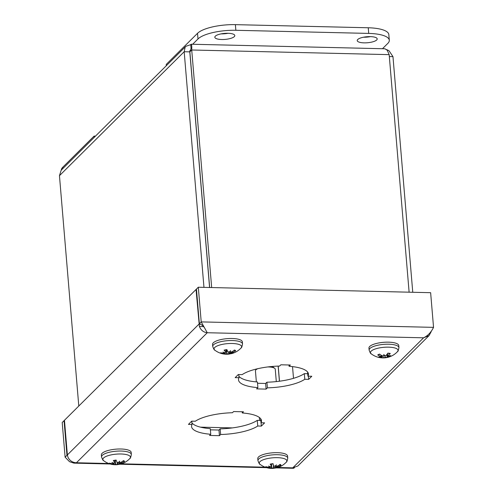 <?xml version="1.0" encoding="UTF-8"?>
<svg xmlns="http://www.w3.org/2000/svg" width="493" height="493" viewBox="0 0 493 493"><rect width="100%" height="100%" fill="white"/><g stroke="black" fill="none" stroke-linecap="round" stroke-linejoin="round"><path stroke-width="0.74" d="M200.485 427.154L232.413 427.899M412.758 292.275L392.97 56.627L389.002 50.724L386.666 49.62M278.218 366.102L279.488 381.218M211.67 287.548L191.722 49.996C191.925 45.307 191.592 43.526 190.729 44.653L185.824 46.33L185.171 47.088L184.179 51.728L203.966 287.37M78.794 406.016L59.456 175.687L61.107 170.399L61.896 169.493L185.818 46.324M190.594 50.249L189.86 50.711L189.793 51.857L209.58 287.499M278.144 366.108L279.414 381.231M191.025 48.197L190.729 44.653L191.124 44.228L384.891 48.776L387.178 50.181L389.168 54.637L409.116 292.189M191.056 48.536L189.867 51.839L209.654 287.505M389.328 56.541L392.97 56.627M189.867 51.839L191.722 49.996L389.168 54.637M189.793 51.857L184.179 51.728L59.456 175.687M267.785 366.946A9.946 2.989 -4.8 0 1 274.675 368.308A9.946 2.989 -4.8 0 1 275.008 368.628A9.946 2.989 -4.8 0 1 275.26 369.208L276.302 381.6M256.36 381.89L255.436 370.872A9.946 2.989 -4.8 0 1 255.867 369.886A9.946 2.989 -4.8 0 1 257.71 368.709M94.206 137.374L94.101 136.105L62.796 167.219A30.079 9.047 175.2 0 0 61.286 170.165M95.451 136.136L94.101 136.105M376.701 39.97A10.026 3.013 -4.8 0 1 365.751 42.848A10.026 3.013 -4.8 0 1 357.222 40.586A10.026 3.013 -4.8 0 1 357.721 39.52A10.026 3.013 -4.8 0 1 368.672 36.642A10.026 3.013 -4.8 0 1 377.2 38.904A10.026 3.013 -4.8 0 1 376.701 39.97M363.532 37.215A10.026 3.013 175.2 0 0 370.416 36.636M234.304 36.624A10.026 3.013 -4.8 0 1 223.354 39.502A10.026 3.013 -4.8 0 1 214.825 37.24A10.026 3.013 -4.8 0 1 215.324 36.18A10.026 3.013 -4.8 0 1 226.275 33.296A10.026 3.013 -4.8 0 1 234.804 35.564A10.026 3.013 -4.8 0 1 234.304 36.624M221.135 33.869A10.026 3.013 175.2 0 0 228.019 33.29M192.658 44.259L197.995 38.953A30.079 9.047 -4.8 0 1 235.857 30.289L368.727 33.413A30.079 9.047 -4.8 0 1 389.304 40.229L388.829 34.584A30.079 9.047 175.2 0 0 368.253 27.768L235.383 24.65A30.079 9.047 175.2 0 0 197.52 33.314L166.221 64.423L166.326 65.698M389.304 40.229A30.079 9.047 -4.8 0 1 387.806 43.415L382.469 48.715M65.113 457.171L62.204 422.507L64.059 420.665L66.968 455.329L65.113 457.171L69.531 461.688L73.901 463.124L76.415 462.761C72.434 462.545 69.599 460.641 67.917 457.054L67.368 454.928L64.46 420.27L196.048 289.477L199.382 326.397C200.854 330.193 203.473 332.3 207.245 332.732L76.415 462.761L108.787 463.519M67.467 455.563L66.968 455.329L67.43 455.341M198.303 287.234L196.448 289.077L199.363 323.741L201.212 321.898L198.303 287.234L430.635 292.694L433.544 327.358C431.135 332.319 427.813 335.801 423.592 337.81L429.046 335.591L431.11 331.838L430.74 331.832M196.485 289.49L196.048 289.477M433.544 327.358L201.212 321.898L205.267 329.164C204.268 327.192 203.116 325.799 201.816 324.992L199.363 323.741M200.238 324.172L198.962 324.141L67.368 454.928M205.267 329.164L207.245 332.732L423.592 337.81L292.762 467.845L293.538 468.282L294.45 467.74M64.491 420.677L64.059 420.665M429.052 335.591L297.858 465.99L292.762 467.845L277.898 467.493M431.104 331.832L431.227 331.142M257.747 426.007A35.089 10.55 -4.8 0 1 220.63 434.506L219.44 435.683L209.574 435.448L210.757 434.271A35.089 10.55 -4.8 0 1 191.561 426.556A35.089 10.55 -4.8 0 1 192.048 424.467L188.455 424.381L191.709 421.145L195.308 421.232A35.089 10.55 -4.8 0 1 232.425 412.733L233.614 411.556L243.48 411.791L242.297 412.968A35.089 10.55 -4.8 0 1 261.493 420.683A35.089 10.55 -4.8 0 1 261 422.772L264.599 422.858L261.345 426.094L257.747 426.007L257.272 420.369L260.809 420.449M261 422.772L260.661 418.705M242.297 412.968L242.192 411.76M192.048 424.467L191.771 421.145M210.757 434.271L210.283 428.633A35.089 10.55 175.2 0 1 191.919 422.895M210.388 429.841L218.966 430.044L220.155 428.861A35.089 10.55 175.2 0 0 257.272 420.369M219.44 435.683L218.966 430.044M220.63 434.506L220.155 428.861M261.345 426.094L261.062 422.772M289.071 366.287A35.089 10.55 -4.8 0 1 308.445 374.014A35.089 10.55 -4.8 0 1 307.922 376.171L311.792 376.258L308.661 379.37L304.791 379.277A35.089 10.55 -4.8 0 1 267.385 387.843L266.103 389.113L256.613 388.885L257.888 387.621A35.089 10.55 -4.8 0 1 238.513 379.887A35.089 10.55 -4.8 0 1 239.037 377.737L235.167 377.644L238.298 374.532L242.168 374.625A35.089 10.55 -4.8 0 1 279.58 366.065L280.856 364.795L290.346 365.017L289.071 366.287L288.96 364.986M239.037 377.737L238.772 374.544M257.888 387.621L257.42 381.976A35.089 10.55 175.2 0 1 238.914 376.282M257.525 383.277L265.628 383.468L266.91 382.198A35.089 10.55 175.2 0 0 304.317 373.639L307.718 373.719M266.103 389.113L265.628 383.468M267.385 387.843L266.91 382.198M304.791 379.277L304.317 373.639M308.661 379.37L308.396 376.177M307.922 376.171L307.57 371.981M276.234 466.415L276.419 467.389L277.349 466.822A19.406 18.907 -22.3 0 0 281.022 465.275A7.648 2.299 175.2 0 0 280.301 464.455A19.406 16.707 130.7 0 1 276.856 466.255L275.439 466.261A19.252 9.466 83.4 0 0 276.45 464.881A19.252 9.922 -71.1 0 1 274.891 466.205L273.603 465.91A19.406 0.752 -100.7 0 1 273.054 463.685A7.648 2.299 175.2 0 0 270.158 464.123L270.478 464.03L270.158 464.123A19.406 7.112 83.7 0 0 271.606 466.212L271.705 464.005M267.249 467.013A6.803 2.046 -4.8 0 1 267.231 467L266.503 467.469A19.406 17.723 -66 0 0 270.139 467.912L271.575 468.122L271.631 466.551L272.118 468.184L273.387 468.258A19.406 1.769 88.8 0 0 273.578 468.35A19.406 1.769 88.8 0 0 273.744 468.245L275.698 467.986M270.583 466.723L269.646 467.346A19.406 17.89 165.1 0 1 265.782 466.649A7.648 2.299 175.2 0 0 266.503 467.469M273.751 468.239L273.677 467.691L273.751 468.239A7.648 2.299 175.2 0 0 275.686 467.986M273.615 465.928L273.677 467.691A6.803 2.046 -4.8 0 0 275.248 467.493M281.022 465.275L279.925 464.689M257.944 460.61C258.936 463.309 259.651 464.554 260.07 464.344L260.07 464.344A13.835 4.16 -4.8 0 1 269.751 458.157A13.835 4.16 -4.8 0 1 283.056 458.317A13.835 4.16 -4.8 0 1 286.279 462.144L286.279 462.144C286.729 462.28 287.222 460.937 287.752 458.108A14.956 4.499 175.2 0 0 269.264 455.255A14.956 4.499 175.2 0 0 257.944 460.61L257.771 458.564A14.956 4.499 -4.8 0 1 269.098 453.209A14.956 4.499 -4.8 0 1 287.579 456.062L287.752 458.108M276.419 467.389A19.252 13.397 51.2 0 0 278.416 467.136A19.252 16.984 -106.6 0 1 276.092 467.58L276.179 466.421M286.279 462.144A19.443 19.443 0 0 1 276.228 467.943A19.406 6.095 -106.4 0 1 275.39 467.956L275.002 466.125M275.39 467.956L276.092 467.58M272.118 468.184A19.252 11.931 86.2 0 1 270.466 468.338A19.252 7.457 -75.5 0 0 271.575 468.122M271.606 464.018L271.606 466.212L270.922 466.809A19.252 14.969 42.4 0 1 268.5 466.082A19.252 15.406 -101.5 0 0 270.595 466.994L270.62 466.735M275.439 466.261L275.353 465.848M117.821 464.517L117.691 463.975L117.821 464.517A7.648 2.299 175.2 0 0 119.639 464.252L117.815 464.523A19.406 2.921 87.7 0 1 117.537 464.64A19.406 2.921 87.7 0 1 117.223 464.566L117.242 462.496M117.605 462.582L117.691 463.975A6.803 2.046 -4.8 0 0 119.029 463.79M120.095 463.654A19.252 14.057 48.1 0 0 122.184 463.352A19.252 17.483 -109.2 0 1 119.799 463.845L119.885 462.668L120.095 463.654L120.945 463.075A19.406 18.789 -36.1 0 0 124.575 461.46L123.564 461.023M124.575 461.46A7.648 2.299 175.2 0 0 123.681 460.665A19.406 16.257 125.8 0 1 120.323 462.526L118.862 462.57L118.77 462.12M118.862 462.57A19.252 8.449 82.4 0 0 119.725 461.177A19.252 8.997 -72.9 0 1 118.302 462.52L116.958 462.255A19.406 1.904 -101.9 0 1 116.169 460.055A7.648 2.299 175.2 0 0 113.328 460.548L113.698 460.444L113.328 460.548A19.406 8.184 82.6 0 0 114.992 462.594L115.122 460.357M111.036 463.438L110.315 463.907A19.406 17.273 -70.3 0 0 113.858 464.289L115.337 464.474L115.411 462.896L115.898 464.517L117.223 464.566M114.093 463.124L113.242 463.747A19.406 17.773 156.3 0 1 109.415 463.118A7.648 2.299 175.2 0 0 110.315 463.907M101.54 456.937C102.532 459.636 103.24 460.881 103.666 460.672L103.666 460.672A13.835 4.16 -4.8 0 1 116.311 454.139A13.835 4.16 -4.8 0 1 129.869 458.472L129.869 458.472C130.325 458.607 130.818 457.264 131.348 454.435A14.956 4.499 175.2 0 0 116.065 451.206A14.956 4.499 175.2 0 0 101.54 456.937L101.367 454.891A14.956 4.499 -4.8 0 1 115.892 449.16A14.956 4.499 -4.8 0 1 131.175 452.389L131.348 454.435M115.898 464.517A19.252 11.006 85.1 0 1 114.376 464.696A19.252 6.434 -77 0 0 115.337 464.474M114.986 460.382L114.992 462.594L114.401 463.192A19.252 15.474 38.1 0 1 111.917 462.52A19.252 16.066 -103.3 0 0 114.105 463.383L114.148 463.137M120.249 464.172A19.406 7.167 -107.7 0 1 119.189 464.227L118.733 462.144M119.189 464.227L119.799 463.845M115.411 462.896L115.374 460.32M381.625 357.234L381.274 357.789A19.406 9.718 -90.4 0 0 381.915 357.869A19.406 9.718 -90.4 0 0 383.264 357.77L384.817 357.653L385.015 356.014L385.452 357.579L387.023 357.32A19.406 13.077 75.8 0 0 389.488 356.852A19.406 13.077 75.8 0 0 389.649 356.79L389.063 356.353M387.825 356.217L387.738 355.632L387.825 356.217A19.252 17.064 -8.8 0 0 390.376 355.422A19.252 18.74 118.5 0 1 387.917 356.402L388.268 356.729A19.406 15.468 -129.4 0 0 391.454 355.934A7.648 2.299 175.2 0 1 389.883 356.71L389.649 356.79A7.648 2.299 175.2 0 0 389.883 356.71A19.443 19.443 0 0 0 397.463 351.638L397.463 351.638A13.835 4.16 -4.8 0 0 383.899 347.306A13.835 4.16 -4.8 0 0 371.26 353.838L371.26 353.838A19.443 19.443 0 0 0 379.573 357.579L381.274 357.789A7.648 2.299 175.2 0 1 379.573 357.579A7.648 2.299 175.2 0 1 378.889 357.425A19.406 12.984 109.2 0 0 381.619 357.517L381.557 357.154L381.619 357.517M387.467 353.746L387.738 355.632A19.406 14.001 -83.5 0 0 390.283 353.487L389.636 353.407M384.029 354.775L383.93 355.798L382.34 355.829A19.406 12.06 -116.3 0 1 379.518 354.116A7.648 2.299 175.2 0 0 377.718 354.972L378.451 354.738L377.718 354.972A19.406 16.485 65.7 0 0 381.095 356.421L381.465 356.969A19.252 16.731 -27.4 0 1 378.907 356.778A19.252 19.073 161.5 0 0 381.557 357.154L381.52 356.95M381.668 355.484L381.465 356.969M383.93 355.798A19.252 1.59 -85.8 0 1 383.844 354.43A19.252 2.49 72.2 0 0 384.565 355.718L386.099 355.385A19.406 8.701 100.3 0 0 387.905 353.124A7.648 2.299 175.2 0 1 390.283 353.487M388.268 356.729L387.905 356.199M385.452 357.579A19.252 0.419 75.1 0 1 385.44 357.776A19.252 4.499 -88.4 0 1 384.817 357.653M368.955 348.058A14.956 4.499 -4.8 0 1 383.486 342.327A14.956 4.499 -4.8 0 1 398.769 345.556L398.936 347.602A14.956 4.499 175.2 0 0 383.659 344.373A14.956 4.499 175.2 0 0 369.128 350.104L368.955 348.058M385.44 357.776L384.99 355.767M231.131 352.064L231.346 353.087L232.111 352.495A19.406 18.605 -47.2 0 0 235.697 350.813L234.816 350.591M235.697 350.813A7.648 2.299 175.2 0 0 234.619 350.055A19.406 15.739 121.6 0 1 231.371 351.971L229.874 352.045A19.252 7.395 81.4 0 0 230.582 350.646A19.252 8.03 -74.6 0 1 229.294 352.008L227.902 351.768A19.406 3.05 -103 0 1 226.879 349.605A7.648 2.299 175.2 0 0 224.099 350.147L224.512 350.03L224.099 350.147A19.406 9.225 81.4 0 0 225.979 352.144L226.133 349.882M222.435 353.025L221.745 353.512A19.406 16.762 -73.8 0 0 225.184 353.832L226.694 353.986L226.786 352.403L227.273 354.017L228.653 354.036A19.406 4.067 86.7 0 0 229.097 354.097A19.406 4.067 86.7 0 0 229.479 353.962M229.485 353.956L229.3 353.419L229.485 353.956A7.648 2.299 175.2 0 0 231.235 353.666L229.473 353.962M229.171 352.039L229.3 353.419A6.803 2.046 -4.8 0 0 230.385 353.253M212.723 346.431C213.715 349.13 214.43 350.375 214.849 350.166L214.849 350.166A13.835 4.16 -4.8 0 1 223.052 344.231A13.835 4.16 -4.8 0 1 240.713 345.291A13.835 4.16 -4.8 0 1 241.059 347.966L241.059 347.966C241.508 348.101 242.001 346.758 242.531 343.929A14.956 4.499 175.2 0 0 241.539 342.493A14.956 4.499 175.2 0 0 224.709 340.977A14.956 4.499 175.2 0 0 212.723 346.431L212.551 344.385A14.956 4.499 -4.8 0 1 224.537 338.931A14.956 4.499 -4.8 0 1 241.367 340.447A14.956 4.499 -4.8 0 1 242.359 341.883L242.531 343.929M231.346 353.087A19.252 14.654 44.6 0 0 233.528 352.735A19.252 17.921 -112.6 0 1 231.094 353.284L231.155 352.212M241.059 347.966A19.443 19.443 0 0 1 231.876 353.549A19.406 8.208 -109.2 0 1 230.576 353.666L230.194 352.168M230.576 353.666L231.094 353.284M227.273 354.017A19.252 10.039 84 0 1 225.893 354.208A19.252 5.38 -78.5 0 0 226.694 353.986M225.209 352.698L224.438 353.308A19.406 17.588 148.2 0 1 220.667 352.748A7.648 2.299 175.2 0 0 221.745 353.512M225.967 349.907L225.979 352.144L225.48 352.748A19.252 15.905 33.4 0 1 222.941 352.125A19.252 16.663 -105.3 0 0 225.221 352.945L225.283 352.711M229.874 352.045L229.763 351.552M226.786 352.403L226.725 349.79M293.508 378.322L292.528 366.663A7.617 2.292 -4.8 0 1 292.528 366.619M190.119 51.371L189.756 51.728M62.901 168.489L62.796 167.219M368.253 27.768L368.727 33.413M197.52 33.314L197.995 38.953M235.857 30.289L235.383 24.65M199.375 326.397L203.738 326.668M121.494 463.821L265.191 467.198M279.691 464.498L280.049 464.782A6.803 2.046 -4.8 0 1 280.153 465.059M277.349 466.822L277.282 466.076M270.139 467.912L270.072 467.346M273.387 468.258L273.412 465.152M123.114 460.733L123.638 461.109A6.803 2.046 -4.8 0 1 123.712 461.257M113.858 464.289L113.791 463.716M120.945 463.075L120.865 462.28M381.095 356.421L381.046 355.133M383.264 357.77L382.975 355.977M387.023 357.32L386.968 354.393M234.095 350.141L234.822 350.603A6.803 2.046 -4.8 0 1 234.841 350.628M232.111 352.495L232.024 351.651M228.653 354.036L228.666 352.088M225.184 353.832L225.11 353.235M256.754 368.93L255.867 369.886M272.259 366.465L274.675 368.308M259.601 420.424L259.349 417.454M73.901 463.137L110.216 463.993M119.996 464.221L266.627 467.666M276.444 467.894L293.532 468.295M270.337 464.252L273.104 463.839M260.076 464.344A19.443 19.443 0 0 0 273.59 468.35M113.538 460.672L116.243 460.209M103.666 460.678A19.443 19.443 0 0 0 117.55 464.64M120.243 464.172A19.443 19.443 0 0 0 129.869 458.472M387.677 353.284L389.889 353.617M378.273 354.96L379.875 354.202M371.26 353.838C370.835 354.048 370.126 352.803 369.128 350.104M397.463 351.638C397.913 351.774 398.406 350.431 398.936 347.602M381.902 357.869A19.443 19.443 0 0 0 389.488 356.852M387.732 356.636L387.652 356.192M387.443 356.026L387.122 354.202M381.939 357.382L381.958 355.638M224.333 350.264L226.983 349.753M214.849 350.166A19.443 19.443 0 0 0 229.097 354.097"/></g></svg>
